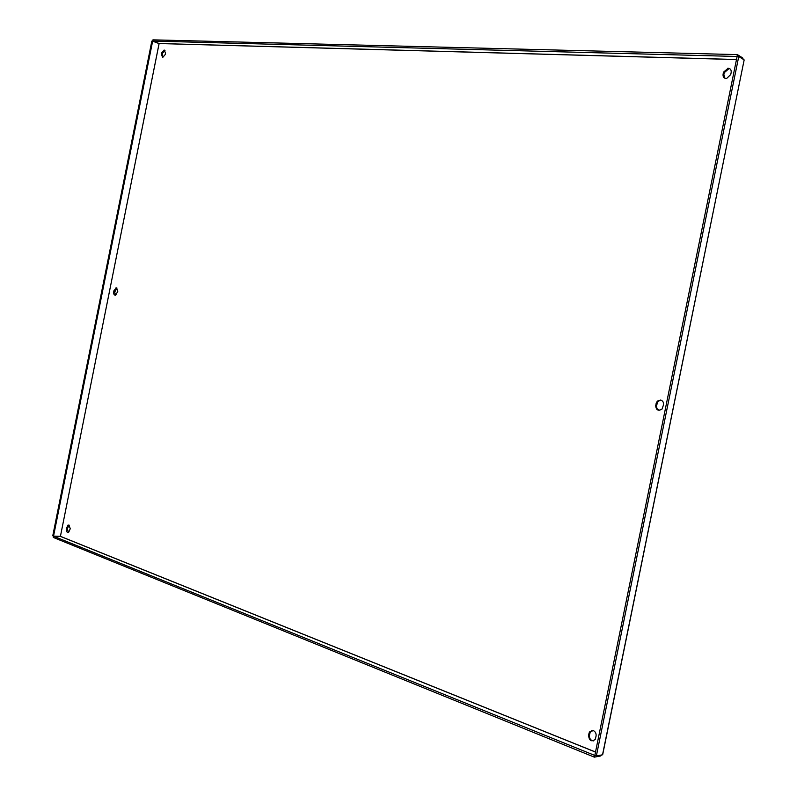 <?xml version="1.0" encoding="UTF-8"?>
<svg xmlns="http://www.w3.org/2000/svg" width="797" height="797" viewBox="0 0 797 797"><rect width="100%" height="100%" fill="white"/><g stroke="black" fill="none" stroke-linecap="round" stroke-linejoin="round"><path stroke-width="1.2" d="M116.511 287.896L117.826 291.224L115.685 295.219C114.16 295.288 113.513 294.183 113.732 291.901L114.031 290.437L116.511 287.896M660.623 400.044C662.815 400.761 663.781 402.385 663.493 404.916L662.008 409.1C658.163 411.302 656.061 410.076 655.672 405.424L657.216 401.19L660.623 400.044M728.159 68.223C730.441 68.552 731.447 69.967 731.168 72.477L730.749 74.529L726.615 78.495C724.005 78.445 722.829 77.03 723.078 74.26L723.497 72.208L728.159 68.223M164.152 50.052L165.537 53.07L165.238 54.545L162.737 57.424L161.303 54.405L161.592 52.941L164.112 50.052L164.939 50.37M69.01 525.084L70.256 528.74L68.632 532.336C66.898 532.655 66.121 531.46 66.3 528.75L67.934 525.153L69.01 525.084M593.337 730.6C595.449 731.696 596.365 733.529 596.076 736.099L595.2 739.397C591.444 742.137 589.222 740.772 588.535 735.322L589.431 731.995L593.337 730.6M115.565 295.239L114.688 292.091L116.97 288.076M659.059 410.365L656.917 408.542L656.509 405.573L658.043 401.349L660.982 400.144M724.941 78.275L723.845 74.719L724.264 72.676L728.936 68.691M162.787 57.424L162.518 53.279L164.979 50.4M68.462 532.406L67.287 528.78L69.08 525.113M593.426 740.891C590.567 740.403 589.232 738.5 589.421 735.173L590.328 731.845L592.101 730.371M602.612 754.42L744.119 60.134M596.355 755.954L738.759 56.517L737.115 56.467L594.841 755.347L596.355 755.954L602.532 754.789M738.759 56.517L744.049 59.835M737.235 56.477L152.705 41.085L159.121 43.506L736.498 59.506L159.121 43.506L60.413 536.391L53.568 536.222L53.319 537.447L594.363 757.15L600.549 755.974L601.556 754.968M600.549 755.974L600.719 755.128M53.568 536.222L594.711 755.417L594.363 757.15M743.222 59.317L742.694 57.942L742.495 58.858M737.036 56.348L737.384 54.604L742.684 57.942M737.384 54.604L152.954 39.85L152.705 41.085M152.635 41.165L151.819 41.145L52.771 535.813L53.538 536.122L152.635 41.165L159.041 43.586M60.373 536.281L53.538 536.122M595.518 752.019L60.423 536.341L159.101 43.546L736.488 59.566M60.413 536.391L595.498 752.079M588.535 735.322L589.421 735.173M588.943 733.28L589.84 733.14M66.3 528.75L67.287 528.78M66.589 527.285L67.576 527.315M161.592 52.941L162.518 53.279M161.303 54.405L162.229 54.754M723.497 72.208L724.264 72.676M723.078 74.26L723.845 74.719M655.672 405.424L656.509 405.573M656.09 403.372L656.927 403.531M113.732 291.901L114.688 292.091M114.031 290.437L114.987 290.626M602.671 754.749L744.159 59.914M589.431 731.995L590.328 731.845M67.934 525.153L68.921 525.183M727.781 68.233L728.548 68.701M657.216 401.19L658.043 401.349M115.894 287.916L116.85 288.106"/></g></svg>

